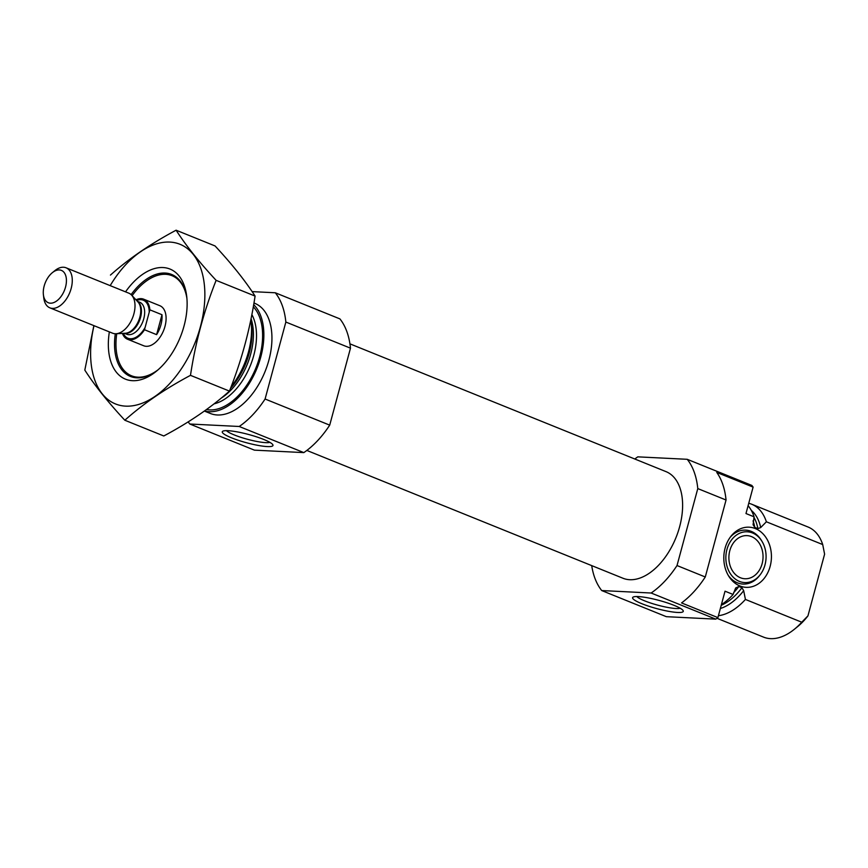 <?xml version="1.0" encoding="UTF-8"?>
<svg xmlns="http://www.w3.org/2000/svg" width="868" height="868" viewBox="0 0 868 868"><rect width="100%" height="100%" fill="white"/><g stroke="black" fill="none" stroke-linecap="round" stroke-linejoin="round"><path stroke-width="1.3" d="M226.515 430.658A23.121 3.754 -164.9 0 0 234.284 434.944A23.121 3.754 -164.9 0 0 269.883 442.365M634.801 459.009A80.974 47.827 112 0 1 637.796 456.85L687.217 459.302L751.84 485.429A80.974 47.827 112 0 1 753.109 487.111L745.981 513.541L754.053 516.807A59.382 35.067 112 0 0 748.097 505.686M721.384 604.692A59.382 35.067 112 0 0 733.102 594.461L725.03 591.195L717.901 617.615A80.974 47.827 112 0 1 715.764 619.134L666.342 616.681L601.719 590.555A80.974 47.827 112 0 1 591.705 565.61M687.217 459.302A80.974 47.827 112 0 1 697.785 488.586L726.049 500.011L705.283 576.981A80.974 47.827 112 0 1 681.554 602.924L717.901 617.615M697.785 488.586L677.018 565.545L705.283 576.981M677.018 565.545A80.974 47.827 112 0 1 651.141 593.018L715.764 619.134M753.109 487.111L716.762 472.42A80.974 47.827 112 0 1 726.049 500.011M753.044 520.898A53.176 31.4 112 0 1 754.791 527.386L753.098 524.749L754.053 516.807M733.102 594.461L735.652 588.005L738.842 586.486L741.945 587.745L743.681 590.685L745.428 599.441A59.382 35.067 112 0 1 718.411 615.705M754.791 527.386L757.894 528.645L760.715 527.549L766.379 521.787L822.712 544.561A59.382 35.067 112 0 0 808.075 527.028L751.742 504.243A59.382 35.067 112 0 1 766.379 521.787M748.748 503.299A59.382 35.067 112 0 1 751.742 504.243M745.428 599.441L801.761 622.215A59.382 35.067 112 0 1 794.448 629.202A59.382 35.067 112 0 1 763.558 637.123L716.979 618.287M801.761 622.215L807.945 615.879L824.6 554.164L822.712 544.561M807.945 615.879A53.979 31.877 112 0 1 797.703 626.555L794.448 629.202M349.934 343.847L666.016 471.628A57.494 33.95 112 0 1 679.644 526.681A57.494 33.95 112 0 1 622.92 578.229L306.838 450.438M651.141 593.018L601.719 590.555M158.019 369.844A53.979 31.877 112 0 1 116.355 351.095A53.979 31.877 112 0 1 116.746 333.703M132.12 295.673A53.979 31.877 112 0 1 143.925 282.892A53.979 31.877 112 0 1 186.913 298.375M135.972 299.818A21.591 12.749 112 0 1 143.719 299.2L159.864 305.72A21.591 12.749 112 0 1 164.985 326.401A21.591 12.749 112 0 1 143.687 345.757L127.531 339.236A21.591 12.749 112 0 1 122.399 333.399M250.787 319.923A59.382 35.067 112 0 1 251.112 322.256A59.382 35.067 112 0 1 248.476 351.963A59.382 35.067 112 0 1 231.148 386.694M253.662 304.635A59.382 35.067 112 0 1 260.791 356.943A59.382 35.067 112 0 1 204.522 410.965M253.944 302.997L254.801 303.344A59.382 35.067 112 0 1 268.874 360.198A59.382 35.067 112 0 1 210.284 413.45L204.381 411.063M252.111 291.615L275.297 292.776A80.974 47.827 112 0 1 285.854 322.05L265.087 399.02A80.974 47.827 112 0 1 239.221 426.481L189.799 424.018A80.974 47.827 112 0 1 188.193 421.87M285.854 322.05L350.477 348.166A80.974 47.827 112 0 0 339.909 318.892L275.297 292.776M350.477 348.166L329.71 425.136L265.087 399.02M329.71 425.136A80.974 47.827 112 0 1 303.833 452.608L239.221 426.481M231.561 437.841A26.257 4.264 -164.9 0 0 259.858 445.707A26.257 4.264 -164.9 0 0 272.812 444.709A26.257 4.264 -164.9 0 0 248.736 434.521A26.257 4.264 -164.9 0 0 222.805 431.212A26.257 4.264 -164.9 0 0 231.561 437.841M303.833 452.608L254.411 450.145L189.799 424.018M641.875 603.716A26.257 4.264 -164.9 0 0 670.172 611.593A26.257 4.264 -164.9 0 0 683.116 610.595A26.257 4.264 -164.9 0 0 659.04 600.406A26.257 4.264 -164.9 0 0 633.108 597.097A26.257 4.264 -164.9 0 0 641.875 603.716M725.095 548.164A30.109 23.794 92.8 0 0 728.914 576.439A30.109 23.794 92.8 0 0 763.037 579.737A30.109 23.794 92.8 0 0 765.196 536.435A30.109 23.794 92.8 0 0 730.91 536.326A30.109 23.794 92.8 0 0 725.095 548.164M729.814 550.648A21.591 17.067 92.8 0 0 744.896 578.75A21.591 17.067 92.8 0 0 763.015 558.026A21.591 17.067 92.8 0 0 747.044 535.621A21.591 17.067 92.8 0 0 729.814 550.648M726.939 549.487A25.432 20.105 92.8 0 0 735.25 579.01A25.432 20.105 92.8 0 0 760.086 574.866A25.432 20.105 92.8 0 0 761.768 540.992A25.432 20.105 92.8 0 0 742.607 532.225A25.432 20.105 92.8 0 0 726.939 549.487M728.23 575.31A26.995 21.331 92.8 0 0 759.305 575.864L760.086 574.866M761.768 540.992L761.095 539.907A26.995 21.331 92.8 0 0 730.118 537.379M636.819 596.533A23.121 3.754 -164.9 0 0 644.599 600.83A23.121 3.754 -164.9 0 0 680.197 608.24M110.193 285.637A86.095 50.854 112 0 1 169.868 242.085A86.095 50.854 112 0 1 200.779 325.337A86.095 50.854 112 0 1 127.412 406.181A86.095 50.854 112 0 1 94.004 325.674M125.545 291.843A59.382 35.067 112 0 1 163 267.539A59.382 35.067 112 0 1 186.696 296.216A59.382 35.067 112 0 1 156.37 371.244A59.382 35.067 112 0 1 109.357 331.88M93.874 325.619L84.814 370.094C94.634 385.381 107.968 402.09 124.829 420.231C143.187 403.837 165.072 388.886 190.483 375.345C195.398 342.665 203.947 310.994 216.121 280.342C199.26 262.201 185.915 245.492 176.106 230.204C150.696 243.734 128.811 258.697 110.453 275.08M176.106 230.204L215.069 245.959C231.93 264.089 245.264 280.798 255.083 296.086C250.168 328.777 241.619 360.448 229.445 391.099C211.087 407.483 189.202 422.445 163.792 435.975L124.829 420.231M216.121 280.342L255.083 296.086M190.483 375.345L229.445 391.099M131.111 294.632A54.999 32.485 112 0 1 165.148 273.04A54.999 32.485 112 0 1 171.625 274.451A54.999 32.485 112 0 1 186.88 297.963M157.705 370.115A54.999 32.485 112 0 1 130.406 376.419A54.999 32.485 112 0 1 115.303 333.757M143.719 299.2A21.591 12.749 112 0 1 149.871 309.833L144.489 329.742A21.591 12.749 112 0 1 127.531 339.236M149.871 309.833L161.98 314.726L156.609 334.647A21.591 12.749 -68 0 0 161.98 314.726M144.489 329.742L156.609 334.647M44.17 286.028A17.447 10.307 112 0 1 52.319 272.704A17.447 10.307 112 0 1 66.207 277.684A17.447 10.307 112 0 1 56.843 300.838A17.447 10.307 112 0 1 43.4 294.762A17.447 10.307 112 0 1 44.17 286.028M52.319 272.704L54.814 270.675A21.591 12.749 112 0 1 66.044 267.789A21.591 12.749 112 0 1 69.776 292.592A21.591 12.749 112 0 1 49.856 307.825A21.591 12.749 112 0 1 43.78 297.952L43.4 294.762M66.044 267.789L128.779 293.156A21.591 12.749 112 0 1 131.632 295.153A21.591 12.749 112 0 1 132.511 317.959A21.591 12.749 112 0 1 116.041 333.746A21.591 12.749 112 0 1 112.59 333.193L49.856 307.825M738.842 586.486A53.176 31.4 112 0 1 733.558 592.768M753.923 517.285A53.176 31.4 112 0 1 757.894 528.645M741.945 587.745A53.176 31.4 112 0 1 721.232 605.278M751.319 510.406A54.434 32.149 112 0 1 760.715 527.549M743.681 590.685A54.434 32.149 112 0 1 720.364 608.49M251.112 322.256L251.568 326.075A54.434 32.149 112 0 1 249.149 353.298A54.434 32.149 112 0 1 230.487 388.419M251.047 318.621A53.176 31.4 112 0 1 250.657 354.187A53.176 31.4 112 0 1 221.101 398.206M251.85 314.563A53.176 31.4 112 0 1 253.76 355.446A53.176 31.4 112 0 1 214.049 403.859M253.293 306.795A57.494 33.95 112 0 1 259.641 356.878A57.494 33.95 112 0 1 206.53 409.512M145.13 327.399A20.517 12.119 112 0 1 123.321 333.355M136.602 300.502A20.517 12.119 112 0 1 149.231 312.176M137.318 301.272L139.672 302.216A17.273 10.199 112 0 1 142.656 322.061A17.273 10.199 112 0 1 126.728 334.245L124.374 333.301M131.632 295.153L138.023 302.021A17.469 10.318 112 0 1 138.728 320.466A17.469 10.318 112 0 1 125.393 333.247L116.041 333.746M137.502 301.467A17.273 10.199 112 0 1 139.444 320.759A17.273 10.199 112 0 1 124.634 333.279"/></g></svg>
